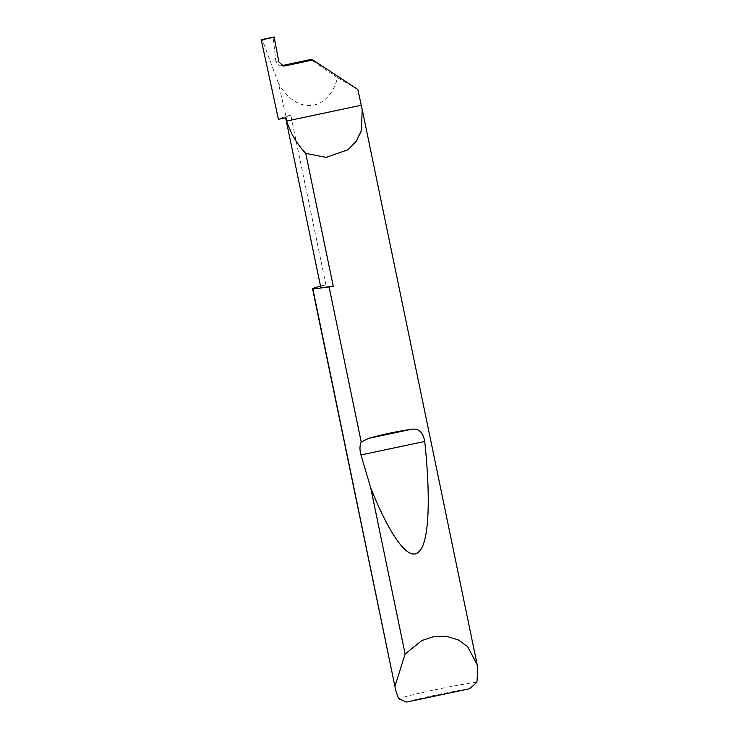 <?xml version="1.0" encoding="UTF-8"?>
<svg xmlns="http://www.w3.org/2000/svg" width="739" height="739" viewBox="0 0 739 739"><rect width="100%" height="100%" fill="white"/><g stroke="black" fill="none" stroke-linecap="round" stroke-linejoin="round"><path stroke-width="0.55" stroke-dasharray="3.69 2.77" d="M320.495 286.104A42.474 1.857 168.3 0 1 325.89 284.709A71.36 3.113 -11.7 0 0 320.689 287.018M325.89 284.709L290.778 115.173A71.36 3.113 -11.7 0 0 285.577 117.483A71.36 3.113 -11.7 0 0 286.002 117.713M278.815 61.891L275.933 61.771L280.164 65.771L282.058 65.716M476.904 682.217A42.474 1.857 -11.7 0 0 434.624 689.866A42.474 1.857 -11.7 0 0 398.57 698.798M290.778 115.173A42.474 1.857 -11.7 0 0 285.984 116.402A120.078 5.238 -11.7 0 0 278.437 119.312M357.833 89.493L337.557 77.724C328.504 112.319 296.117 115.238 278.372 83.064L285.984 116.402M278.372 83.064L262.382 39.98L261.209 39.684M337.557 77.724L310.657 59.517M275.924 61.679L273.181 37.689L274.104 36.95M406.718 702.05A37.375 1.635 168.3 0 1 469.727 688.711M273.181 37.689L262.382 39.98M280.164 65.771L283.434 66.002"/><path stroke-width="1.11" d="M285.642 117.787L320.689 287.018A71.36 3.113 -11.7 0 0 321.105 287.249A71.36 3.113 -11.7 0 0 333.243 286.215A42.474 1.857 168.3 0 1 329.104 286.944L361.223 442.024L368.622 438.347C383.31 434.31 397.406 431.327 410.902 429.396C418.376 427.872 422.985 431.89 424.722 441.46C430.523 495.426 429.645 543.479 418.505 552.088C407.743 562.277 388.187 531.766 370.701 487.823L360.965 454.956C359.57 449.82 359.653 445.506 361.223 442.024M282.058 65.716L284.838 65.91L283.434 66.002L278.834 61.974L274.104 36.95L261.209 39.684L278.437 119.312L286.002 117.713L286.686 121.039C290.492 133.131 296.838 143.911 305.734 153.379L333.243 286.215M395.079 685.931L405.12 654.006L421.904 640.51L433.645 636.649L446.301 636.279L458.152 639.817L467.621 646.643L477.172 664.694L477.791 668.758L476.904 682.217L469.727 688.711L406.718 702.05L398.57 698.798L395.725 690.318L312.874 289.014A42.474 1.857 168.3 0 1 312.837 289.004A42.474 1.857 168.3 0 1 312.588 288.866A42.474 1.857 168.3 0 1 320.495 286.104M284.838 65.91L312.883 59.97L357.833 89.493L362.221 109.621L361.316 130.831L356.216 141.269L347.958 149.795L326.102 157.379L305.734 153.379M405.12 654.006L370.701 487.823M312.883 59.97L310.657 59.517L281.827 65.623M361.103 105.28L286.686 121.039M312.874 289.014L329.104 286.944M368.622 438.347L410.902 429.396M360.965 454.956L424.722 441.46M477.172 664.694L362.221 109.621M395.725 690.318L312.588 288.866"/></g></svg>
